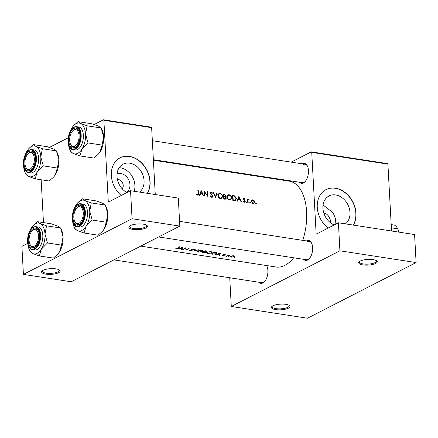 <?xml version="1.0" encoding="UTF-8"?>
<svg xmlns="http://www.w3.org/2000/svg" width="438" height="438" viewBox="0 0 438 438"><rect width="100%" height="100%" fill="white"/><g stroke="black" fill="none" stroke-linecap="round" stroke-linejoin="round"><path stroke-width="0.66" d="M130.404 225.603A9.302 2.847 -3.1 0 1 139.268 223.911A9.302 2.847 -3.1 0 1 146.894 225.406A9.302 2.847 -3.1 0 1 145.892 227.995A9.302 2.847 -3.1 0 1 134.127 229.567A9.302 2.847 -3.1 0 1 129.303 226.364A9.302 2.847 -3.1 0 1 130.404 225.603M129.73 226.008A8.53 2.612 176.9 0 0 129.593 226.523A8.53 2.612 176.9 0 0 135.72 228.691A8.53 2.612 176.9 0 0 145.208 227.158A8.53 2.612 176.9 0 0 146.626 225.603A8.53 2.612 176.9 0 0 146.434 225.099M43.148 270.306A9.302 2.847 -3.1 0 1 52.012 268.62A9.302 2.847 -3.1 0 1 59.639 270.115A9.302 2.847 -3.1 0 1 58.643 272.699A9.302 2.847 -3.1 0 1 46.871 274.27A9.302 2.847 -3.1 0 1 42.048 271.067A9.302 2.847 -3.1 0 1 43.148 270.306M42.475 270.711A8.53 2.612 176.9 0 0 42.338 271.226A8.53 2.612 176.9 0 0 48.465 273.394A8.53 2.612 176.9 0 0 57.953 271.861A8.53 2.612 176.9 0 0 59.371 270.306A8.53 2.612 176.9 0 0 59.179 269.808M360.217 261.064A9.302 2.847 -3.1 0 1 369.081 259.373A9.302 2.847 -3.1 0 1 376.713 260.867A9.302 2.847 -3.1 0 1 375.711 263.457A9.302 2.847 -3.1 0 1 363.94 265.028A9.302 2.847 -3.1 0 1 359.116 261.82A9.302 2.847 -3.1 0 1 360.217 261.064M359.543 261.47A8.53 2.612 176.9 0 0 359.406 261.984A8.53 2.612 176.9 0 0 365.538 264.152A8.53 2.612 176.9 0 0 375.027 262.619A8.53 2.612 176.9 0 0 376.439 261.064A8.53 2.612 176.9 0 0 376.253 260.561M272.967 305.768A9.302 2.847 -3.1 0 1 281.831 304.082A9.302 2.847 -3.1 0 1 289.458 305.576A9.302 2.847 -3.1 0 1 288.456 308.16A9.302 2.847 -3.1 0 1 276.685 309.732A9.302 2.847 -3.1 0 1 271.861 306.529A9.302 2.847 -3.1 0 1 272.967 305.768M272.288 306.173A8.53 2.612 176.9 0 0 272.157 306.688A8.53 2.612 176.9 0 0 278.283 308.856A8.53 2.612 176.9 0 0 287.771 307.323A8.53 2.612 176.9 0 0 289.19 305.768A8.53 2.612 176.9 0 0 288.998 305.27M117.056 173.968A10.298 8.081 -117.1 0 1 120.855 173.519A10.298 8.081 -117.1 0 1 129.467 181.836A10.298 8.081 -117.1 0 1 126.434 192.271M122.153 188.756A5.426 4.26 62.9 0 0 122.744 183.298A5.426 4.26 62.9 0 0 118.419 179.52A5.426 4.26 62.9 0 0 117.411 179.498M139.492 192.101A16.255 12.757 62.9 0 0 143.067 175.583A16.255 12.757 62.9 0 0 129.697 163.166A16.255 12.757 62.9 0 0 123.127 164.151A16.255 12.757 62.9 0 0 117.143 177.981A16.255 12.757 62.9 0 0 126.949 192.561M134.159 191.28A16.255 12.757 62.9 0 0 120.549 167.858A16.255 12.757 62.9 0 0 119.18 167.727M147.458 193.333A23.263 18.254 62.9 0 0 147.234 170.76A23.263 18.254 62.9 0 0 129.511 156.415A23.263 18.254 62.9 0 0 120.1 157.828A23.263 18.254 62.9 0 0 121.222 195.496M147.349 193.317A23.263 18.254 62.9 0 0 147.031 170.782A23.263 18.254 62.9 0 0 129.341 156.503A23.263 18.254 62.9 0 0 120.017 157.872M345.423 223.878A16.255 12.757 62.9 0 0 348.998 207.36A16.255 12.757 62.9 0 0 335.628 194.943A16.255 12.757 62.9 0 0 329.058 195.928A16.255 12.757 62.9 0 0 323.195 210.53A16.255 12.757 62.9 0 0 334.189 224.957M353.389 225.105A23.263 18.254 62.9 0 0 353.165 202.537A23.263 18.254 62.9 0 0 335.442 188.192A23.263 18.254 62.9 0 0 326.031 189.599A23.263 18.254 62.9 0 0 317.271 207.322A23.263 18.254 62.9 0 0 328.122 228.067M353.28 225.088A23.263 18.254 62.9 0 0 352.962 202.559A23.263 18.254 62.9 0 0 335.267 188.28A23.263 18.254 62.9 0 0 325.943 189.643M306.425 240.927A10.079 5.431 98.8 0 1 306.551 240.862A10.079 5.431 98.8 0 1 311.686 243.314A10.079 5.431 98.8 0 1 309.321 258.628A10.079 5.431 98.8 0 1 307.585 260.024A10.079 5.431 98.8 0 1 303.583 259.318M158.644 236.958L306.293 259.739A9.307 5.015 -81.2 0 0 308.193 259.389A9.307 5.015 -81.2 0 0 309.562 258.349M311.829 243.654A9.307 5.015 -81.2 0 0 309.135 241.349A9.307 5.015 -81.2 0 0 307.235 241.699M266.594 265.548A10.079 5.431 98.8 0 1 266.945 266.238A10.079 5.431 98.8 0 1 264.579 281.552A10.079 5.431 98.8 0 1 262.849 282.948A10.079 5.431 98.8 0 1 258.847 282.242M113.907 259.876L261.557 282.663A9.307 5.015 -81.2 0 0 263.452 282.307A9.307 5.015 -81.2 0 0 264.82 281.273M267.087 266.578A9.307 5.015 -81.2 0 0 266.413 265.521M302.247 163.828A10.079 5.431 98.8 0 1 302.373 163.757A10.079 5.431 98.8 0 1 307.509 166.216A10.079 5.431 98.8 0 1 305.144 181.529A10.079 5.431 98.8 0 1 303.414 182.925A10.079 5.431 98.8 0 1 299.411 182.219M153.371 159.684L302.121 182.635A9.307 5.015 -81.2 0 0 304.016 182.285A9.307 5.015 -81.2 0 0 305.385 181.25M307.651 166.555A9.307 5.015 -81.2 0 0 304.957 164.245A9.307 5.015 -81.2 0 0 303.058 164.595M323.08 204.989L333.083 212.753L335.453 218.463L335.097 224.491M293.674 257.79A43.422 23.4 98.8 0 1 284.886 265.368A43.422 23.4 98.8 0 1 276.028 267.005L140.74 246.129M234.286 257.588L234.916 257.517L234.275 257.352M230.749 256.246L230.897 257.035L231.335 257.133L234.166 256.772L234.489 256.225L233.591 255.792L231.97 255.836L230.404 256.652M228.439 256.684L229.063 256.613L228.422 256.449M226.479 256.356L226.068 256.29A43.422 23.4 98.8 0 0 228.247 254.998L228.652 255.064A43.422 23.4 -81.2 0 1 228.335 255.272L229.775 255.266L227.213 255.962A43.422 23.4 -81.2 0 1 226.479 256.356L226.462 256.088M224.847 256.131L225.471 256.06L224.831 255.896M222.63 255.787L224.229 255.6L223.96 254.763L225.488 254.796L224.951 254.456L223.544 254.702L223.813 255.546L222.619 255.573M219.695 255.31L219.257 255.239L219.547 254.615L217.5 254.297L215.408 254.648L220.533 253.12L219.695 255.31L219.646 254.379M212.523 254.204L211.121 253.985A43.422 23.4 98.8 0 0 214.1 252.129L216.339 252.567L216.815 253.065L216.284 253.733L212.512 253.991M207.754 253.52L211.691 252.994L212.173 252.354L210.842 251.56L206.928 252.272L206.451 252.841L207.059 253.361L207.738 253.301M203.298 252.573L202.088 252.595A43.422 23.4 98.8 0 0 205.061 250.733L205.942 250.87L206.643 251.615L206.873 251.292M198.715 252.124L202.652 251.598L203.133 250.958L201.809 250.164L197.888 250.875L197.418 251.45L198.02 251.965L198.704 251.905M193.859 251.324L194.866 249.162L195.299 249.227L194.467 250.979L198.748 249.759L193.853 251.226M192.008 249.852L191.713 249.2L193.804 249.37L193.103 248.822L191.296 249.145L191.094 249.49L191.641 250.47L190.251 250.613L189.221 250.207L189.468 250.645L190.574 250.815L192.266 250.229M186.21 250.142L185.482 248.264A43.422 23.4 -81.2 0 1 183.139 249.671L182.734 249.605A43.422 23.4 98.8 0 0 185.712 247.749L186.446 249.737A43.422 23.4 98.8 0 0 188.783 248.22L189.189 248.286A43.422 23.4 -81.2 0 1 186.21 250.142L186.145 248.861M182.038 249.501L181.6 249.43L181.89 248.8L179.843 248.488L177.751 248.839L182.876 247.311L182.038 249.501L181.989 248.57M175.813 248.587L177.916 248.182A43.422 23.4 -81.2 0 0 179.919 246.857L179.514 246.791A43.422 23.4 98.8 0 1 177.538 248.1L175.797 248.324M153.399 160.209L289.272 181.173A43.422 23.4 98.8 0 1 302.729 240.358M189.221 250.207L189.468 250.645M191.773 250.284L191.734 249.611L191.641 250.47M191.63 249.501L191.702 248.948M203.309 252.781L205.597 252.54L205.493 251.949L206.643 251.615L206.616 251.029M223.911 255.431L223.884 254.921L223.813 255.546M223.878 254.883L223.949 254.533M197.615 195.134C198.43 195.085 198.743 194.543 198.551 193.497A43.422 23.4 -81.2 0 0 198.19 190.097L197.784 190.037A43.422 23.4 98.8 0 1 198.14 193.382L197.604 194.609L196.7 194.012L196.487 194.368L198.14 195.069M197.133 194.948L197.883 194.565L197.045 194.894M199.914 195.353L200.489 193.82L202.542 194.133L203.314 195.879L203.758 195.95L201.206 190.563L199.471 195.288L199.914 195.353M211.746 197.314L212.375 197.226L212.945 196.12L210.716 193.027L211.302 192.496L212.26 193.273L212.594 193.021L211.28 191.992L210.711 192.068L210.311 192.983L210.651 193.788L212.539 196.049L211.713 196.782L210.667 195.775L210.3 195.978L211.746 197.314M212.206 196.711L211.149 197.073M210.355 193.213L211.302 192.496M213.136 192.408L215.578 197.773L217.018 193.005L216.586 192.939L215.48 196.678L213.574 192.474L213.136 192.408M226.977 197.029C227.245 198.677 228.105 199.684 229.55 200.062L230.706 199.903L231.729 197.735C231.428 196.087 230.53 195.085 229.025 194.729L227.924 194.883L226.977 197.029M232.375 195.375A43.422 23.4 98.8 0 1 232.841 200.434L235.54 200.549L236.367 198.518L234.741 195.912L232.375 195.375M244.388 202.285L245.291 201.349L243.807 199.323L244.19 198.896L244.798 199.372L245.039 199.098L244.141 198.447L243.402 199.279L244.886 201.305L244.344 201.819L243.665 201.321L243.418 201.628L244.869 202.225M244.886 201.305L243.856 202.066M243.468 198.786L243.736 198.496M243.446 199.509L244.19 198.896M246.2 202.137L246.605 202.624L246.955 202.252L246.238 201.929M246.605 202.624L246.955 202.252L246.408 202.537M248.028 199.482L248.685 199.148L247.946 199.629A43.422 23.4 -81.2 0 0 247.886 199.087L247.481 199.022A43.422 23.4 98.8 0 1 247.788 202.745L248.193 202.805A43.422 23.4 -81.2 0 0 248.111 201.546L248.078 200.281L249.052 199.328L248.319 199.202M247.59 200.051L248.658 199.586M255.644 203.593L256.044 204.081L256.4 203.714L255.995 203.227L255.683 203.385M256.044 204.081L256.4 203.714L255.852 203.993M251.253 201.436L253.093 203.626L253.93 203.522L254.67 201.962L254.1 200.577L252.781 199.777L251.587 200.193L251.253 201.436M251.965 199.881L251.587 200.193M249.797 202.69L250.197 203.183L250.547 202.81L250.142 202.323L249.83 202.482M250.197 203.183L250.547 202.81L249.999 203.09M237.571 201.168L238.146 199.629L240.199 199.947L240.971 201.694L241.415 201.759L238.863 196.372L237.128 201.097L237.571 201.168M223.336 193.979A43.422 23.4 98.8 0 1 223.802 199.044L225.816 199.137L226.375 197.998L225.395 196.563L225.805 195.572L224.218 194.116L223.336 193.979M217.938 195.633C218.206 197.281 219.066 198.294 220.517 198.666L221.666 198.507L222.69 196.339C222.394 194.691 221.491 193.689 219.986 193.339L218.885 193.486L217.938 195.633M203.988 190.995A43.422 23.4 98.8 0 1 204.453 196.054L204.858 196.12A43.422 23.4 -81.2 0 0 204.524 192.129L207.93 196.591A43.422 23.4 -81.2 0 0 207.459 191.532L207.054 191.466A43.422 23.4 98.8 0 1 207.453 195.436L203.988 190.995M94.165 124.512L103.401 119.777L151.17 127.151L151.641 127.666L155.26 194.538M151.641 127.666L103.866 120.297L108.301 202.115L130.54 190.722L132.057 218.732L23.417 274.391L71.186 281.765L179.826 226.101L132.057 218.732M41.15 179.766L43.471 222.608M49.428 147.431L68.262 137.784M130.54 190.722L178.31 198.091L179.826 226.101M103.866 120.297L103.401 119.777M23.417 274.391L21.9 246.38L27.797 243.364M291.221 162.126L311.27 151.855L387.444 163.609L387.909 164.124L391.534 230.99M387.909 164.124L311.736 152.369L316.165 234.193L338.41 222.794L339.926 250.804L231.286 306.469L307.46 318.223L416.1 262.559L339.926 250.804M262.192 176.996L262.975 176.596M338.41 222.794L414.583 234.549L416.1 262.559M230.821 277.916L229.769 278.459L231.286 306.469M311.736 152.369L311.27 151.855M251.401 200.484L252.781 199.777M253.75 200.757L254.1 200.577M254.264 202.17L254.67 201.962M252.825 200.226L254.264 201.902L253.717 203.073L253.065 203.166L251.658 201.502L252.217 200.308L252.825 200.226M252.523 203.446L253.065 203.166M251.286 201.694L251.658 201.502M247.508 199.279L247.886 199.087M247.569 199.821L247.946 199.629M248.554 199.586L249.052 199.328M247.629 200.511L248.078 200.281M244.711 199.268L245.039 199.098M243.599 199.859L243.955 199.679M244.743 200.927L245.094 200.746M244.837 201.584L245.291 201.349M237.571 199.925L238.146 199.629M238.951 197.341L239.942 199.389L238.327 199.142L238.951 197.341L238.387 197.631M239.17 199.788L239.942 199.389M237.752 199.432L238.327 199.142M234.171 196.208L234.741 195.912M235.972 198.721L236.367 198.518M234.604 200.38L234.494 200.686M233.213 199.969A43.422 23.4 -81.2 0 0 232.846 195.945L234.565 196.35L235.962 198.452L235.02 200.122L232.824 200.171M232.469 196.136L232.846 195.945M234.111 200.631L235.31 200.018L234.04 200.62M227.278 195.485L229.025 194.729M227.514 195.507L227.798 195.567M231.33 197.938L231.729 197.735M229.923 199.69L229.731 200.078M229.112 195.244C230.328 195.529 231.067 196.339 231.319 197.669L230.519 199.383L229.507 199.531C228.324 199.241 227.618 198.425 227.382 197.089L228.165 195.381L229.112 195.244M228.871 199.854L229.507 199.531M227.01 197.281L227.382 197.089M225.384 195.786L225.805 195.572M224.875 196.826L225.395 196.563M225.942 198.217L226.375 197.998M223.807 194.554L225.4 195.518L225.088 196.175L223.982 196.158A43.422 23.4 -81.2 0 0 223.807 194.554L223.429 194.746M223.621 196.531L224.256 196.202M223.604 196.355L223.982 196.158M224.032 196.678L225.154 196.908L225.97 197.932L225.614 198.628L224.179 198.578A43.422 23.4 -81.2 0 0 224.032 196.678L223.648 196.876M223.971 199.066L224.754 198.666M223.785 198.775L224.179 198.578M218.244 194.089L219.986 193.339M218.474 194.111L218.759 194.171M222.296 196.542L222.69 196.339M220.883 198.294L220.692 198.688M220.073 193.848C221.289 194.138 222.028 194.943 222.285 196.279L221.486 197.987L220.467 198.135C219.285 197.845 218.578 197.029 218.348 195.693L219.126 193.985L220.073 193.848M219.832 198.463L220.467 198.135M217.971 195.885L218.348 195.693M213.251 192.638L213.574 192.474M215.146 196.848L215.48 196.678M216.492 193.273L217.018 193.005M210.366 192.463L211.28 191.992M212.216 193.213L212.594 193.021M210.738 193.897L211.083 193.722M211.368 194.51L211.746 194.319M212.507 196.344L212.945 196.12M207.136 195.6L207.453 195.436M207.086 191.718L207.459 191.532M204.146 192.32L204.524 192.129M199.914 194.111L200.489 193.82M201.294 191.532L202.285 193.58L200.67 193.328L201.294 191.532L200.73 191.817M201.513 193.974L202.285 193.58M200.095 193.623L200.67 193.328M197.817 190.289L198.19 190.097M196.837 194.729L197.303 194.488M234.122 255.929L234.166 256.772M233.323 255.967L233.761 256.712L231.603 256.991L231.154 256.312L233.312 255.759M233.996 255.88L233.761 256.712M230.892 256.63L231.138 256.06M228.012 255.157L228.028 255.524M225.006 254.467L225.028 254.872M224.207 255.162L224.229 255.6M223.604 254.67L223.632 255.201M219.98 253.536L219.641 254.401L218.025 254.149L219.964 253.323M216.262 253.301L216.284 253.733M211.839 253.887A43.422 23.4 -81.2 0 0 214.204 252.414L215.825 252.737L216.29 253.153L215.879 253.673L213.722 254.128L211.822 253.613M214.187 252.14L214.204 252.414M215.808 252.414L215.825 252.737M211.663 252.463L211.691 252.994M210.563 251.784L211.663 252.43L211.286 252.934L208.045 253.356L206.96 252.786L207.333 252.332L210.547 251.521M205.165 251.018L206.232 251.554L204.212 251.664A43.422 23.4 -81.2 0 0 205.165 251.018L205.148 250.75M204.196 251.346L204.212 251.664M203.905 251.855L204.989 252.047L205.192 252.48L202.799 252.496A43.422 23.4 -81.2 0 0 203.905 251.855L203.889 251.543M204.973 251.768L205.192 252.48M202.783 252.217L202.799 252.496M202.624 251.073L202.652 251.598M201.524 250.388L202.624 251.034L202.246 251.538L199.005 251.959L197.921 251.396L198.294 250.936L201.507 250.125M194.417 250.153L194.467 250.979M193.224 248.844L193.257 249.441M186.035 248.521L186.117 250.131M185.466 247.93L185.482 248.264M182.323 247.727L181.984 248.587L180.368 248.341L182.307 247.514M330.975 223.139A17.06 9.193 -81.2 0 0 324.372 213.268A17.06 9.193 -81.2 0 0 323.868 213.213M79.07 135.671A8.53 4.599 -81.2 0 0 72.462 131.154A8.53 4.599 -81.2 0 0 69.664 140.489A8.53 4.599 -81.2 0 0 70.463 144.107A8.53 4.599 -81.2 0 0 75.966 145.328A8.53 4.599 -81.2 0 0 79.07 135.671M72.462 131.154L72.932 130.623A9.307 5.015 98.8 0 1 76.431 128.98A9.307 5.015 98.8 0 1 79.125 131.291A9.307 5.015 -81.2 0 0 76.431 128.98A9.307 5.015 -81.2 0 0 74.531 129.336A9.307 5.015 -81.2 0 0 72.697 130.902M70.611 144.42A9.307 5.015 -81.2 0 0 73.595 147.376A9.307 5.015 -81.2 0 0 75.489 147.026A9.307 5.015 -81.2 0 0 76.858 145.985A9.307 5.015 98.8 0 1 73.595 147.376A9.307 5.015 98.8 0 1 70.753 144.759L70.463 144.107M70.272 131.165A15.604 8.41 -81.2 0 1 71.947 127.836A15.604 8.41 98.8 0 1 73.464 125.805A15.604 8.41 98.8 0 1 76.146 123.642A15.604 8.41 98.8 0 1 80.559 123.423L78.03 121.66L73.464 125.805M73.847 128.498A10.079 5.431 98.8 0 1 78.982 130.951A10.079 5.431 98.8 0 1 76.623 146.265A10.079 5.431 98.8 0 1 74.887 147.661A10.079 5.431 98.8 0 1 68.804 140.926A10.079 5.431 98.8 0 1 73.847 128.498M72.982 149.632L75.177 149.971A11.629 6.269 -81.2 0 0 77.548 149.533A11.629 6.269 -81.2 0 0 83.368 137.291A11.629 6.269 -81.2 0 0 78.725 126.982L76.53 126.642A11.629 6.269 98.8 0 1 81.172 136.952A11.629 6.269 98.8 0 1 75.352 149.194A11.629 6.269 98.8 0 1 72.982 149.632C66.275 149.637 66.773 130.113 73.967 127.113L76.53 126.642A11.629 6.269 98.8 0 0 74.153 127.08M102.087 145.109L100.023 151.909A15.604 8.41 98.8 0 0 103.631 136.859A15.604 8.41 98.8 0 0 102.169 130.234L101.162 127.984L103.631 136.859L102.087 145.109L88.033 142.941L85.558 134.066L87.102 125.81L101.162 127.984L98.632 126.215L92.089 123.828L78.03 121.66M87.102 125.81L80.559 123.423A15.604 8.41 98.8 0 1 85.558 134.066A15.604 8.41 98.8 0 1 81.95 149.123L88.033 142.941M79.886 155.917L81.95 149.123A15.604 8.41 98.8 0 1 73.343 153.53L79.886 155.917L93.94 158.085L98.315 154.16L100.023 151.909A15.604 8.41 98.8 0 1 98.512 153.941A15.604 8.41 98.8 0 1 98.413 154.05M69.801 149.511L70.814 151.762L73.343 153.53A15.604 8.41 98.8 0 1 69.801 149.511A15.604 8.41 98.8 0 1 68.377 143.434M34.334 158.589A8.53 4.599 -81.2 0 0 27.72 154.072A8.53 4.599 -81.2 0 0 24.922 163.412A8.53 4.599 -81.2 0 0 25.722 167.031A8.53 4.599 -81.2 0 0 31.229 168.252A8.53 4.599 -81.2 0 0 34.334 158.589M27.72 154.072L28.196 153.541A9.307 5.015 98.8 0 1 31.695 151.904A9.307 5.015 98.8 0 1 34.388 154.214A9.307 5.015 -81.2 0 0 31.695 151.904A9.307 5.015 -81.2 0 0 29.795 152.254A9.307 5.015 -81.2 0 0 27.955 153.826M25.869 167.338A9.307 5.015 -81.2 0 0 28.853 170.294A9.307 5.015 -81.2 0 0 30.753 169.944A9.307 5.015 -81.2 0 0 32.122 168.909A9.307 5.015 98.8 0 1 28.853 170.294A9.307 5.015 98.8 0 1 26.012 167.677L25.722 167.031M33.293 144.578L47.348 146.746L53.896 149.134L56.42 150.902L42.366 148.734L35.817 146.347L33.293 144.578L28.722 148.723A15.604 8.41 98.8 0 1 35.817 146.347A15.604 8.41 98.8 0 1 40.816 156.99L42.366 148.734M37.208 172.041A15.604 8.41 98.8 0 1 33.014 176.235A15.604 8.41 98.8 0 1 28.601 176.454L35.15 178.841L37.208 172.041L43.291 165.865L40.816 156.99A15.604 8.41 -81.2 0 1 37.208 172.041M30.145 170.585A10.079 5.431 98.8 0 1 24.068 163.85A10.079 5.431 98.8 0 1 29.111 151.417A10.079 5.431 98.8 0 1 34.246 153.875A10.079 5.431 98.8 0 1 31.881 169.188A10.079 5.431 98.8 0 1 30.145 170.585M32.812 172.457A11.629 6.269 -81.2 0 0 38.626 160.215A11.629 6.269 -81.2 0 0 33.983 149.905L31.788 149.566A11.629 6.269 98.8 0 1 36.431 159.875A11.629 6.269 98.8 0 1 30.616 172.118A11.629 6.269 98.8 0 1 28.24 172.556L30.436 172.895A11.629 6.269 -81.2 0 0 32.812 172.457M53.677 176.974A15.604 8.41 98.8 0 0 53.775 176.864A15.604 8.41 98.8 0 0 55.287 174.833A15.604 8.41 98.8 0 0 58.895 159.777A15.604 8.41 98.8 0 0 57.433 153.152L56.42 150.902L58.895 159.777L57.351 168.033L55.287 174.833L53.578 177.083L49.204 181.009L35.15 178.841M57.351 168.033L43.291 165.865M25.065 172.435L26.077 174.685L28.601 176.454A15.604 8.41 98.8 0 1 25.065 172.435A15.604 8.41 98.8 0 1 23.636 166.358M25.53 154.088A15.604 8.41 98.8 0 1 27.211 150.76A15.604 8.41 98.8 0 1 28.722 148.723M37.465 221.683L51.525 223.851L58.068 226.238L60.597 228.006L46.543 225.833L39.995 223.446L37.465 221.683L32.899 225.827A15.604 8.41 98.8 0 1 39.995 223.446A15.604 8.41 98.8 0 1 44.994 234.089L46.543 225.833M41.386 249.145A15.604 8.41 98.8 0 1 37.192 253.334A15.604 8.41 98.8 0 1 32.779 253.553L39.321 255.94L41.386 249.145L47.468 242.964L44.994 234.089A15.604 8.41 -81.2 0 1 41.386 249.145M34.323 247.684A10.079 5.431 98.8 0 1 28.246 240.949A10.079 5.431 98.8 0 1 33.283 228.521A10.079 5.431 98.8 0 1 38.418 230.974A10.079 5.431 98.8 0 1 36.058 246.287A10.079 5.431 98.8 0 1 34.323 247.684M31.897 231.176A8.53 4.599 -81.2 0 0 29.1 240.511A8.53 4.599 -81.2 0 0 29.899 244.136A8.53 4.599 -81.2 0 0 35.401 245.351A8.53 4.599 -81.2 0 0 38.511 235.693A8.53 4.599 -81.2 0 0 31.897 231.176L32.368 230.645A9.307 5.015 98.8 0 1 35.867 229.008A9.307 5.015 98.8 0 1 38.56 231.313A9.307 5.015 -81.2 0 0 35.867 229.008A9.307 5.015 -81.2 0 0 33.972 229.359A9.307 5.015 -81.2 0 0 32.133 230.925M30.047 244.442A9.307 5.015 -81.2 0 0 33.031 247.399A9.307 5.015 -81.2 0 0 34.93 247.048A9.307 5.015 -81.2 0 0 36.294 246.008A9.307 5.015 98.8 0 1 33.031 247.399A9.307 5.015 98.8 0 1 30.189 244.782L29.899 244.136M36.984 249.556A11.629 6.269 -81.2 0 0 42.804 237.314A11.629 6.269 -81.2 0 0 38.161 227.004L35.965 226.665A11.629 6.269 98.8 0 1 40.608 236.974A11.629 6.269 98.8 0 1 34.788 249.217A11.629 6.269 98.8 0 1 32.417 249.66L34.613 249.994A11.629 6.269 -81.2 0 0 36.984 249.556M57.849 254.078A15.604 8.41 98.8 0 0 57.947 253.963A15.604 8.41 98.8 0 0 59.464 251.932A15.604 8.41 98.8 0 0 63.072 236.881A15.604 8.41 98.8 0 0 61.61 230.257L60.597 228.006L63.072 236.881L61.523 245.132L59.464 251.932L57.756 254.188L53.381 258.108L39.321 255.94M61.523 245.132L47.468 242.964M29.242 249.534L30.249 251.784L32.779 253.553A15.604 8.41 98.8 0 1 29.242 249.534A15.604 8.41 98.8 0 1 27.813 243.457M29.707 231.193A15.604 8.41 98.8 0 1 31.388 227.859A15.604 8.41 98.8 0 1 32.899 225.827M74.444 208.269A15.604 8.41 -81.2 0 1 76.124 204.935A15.604 8.41 98.8 0 1 77.636 202.904A15.604 8.41 98.8 0 1 80.324 200.746A15.604 8.41 98.8 0 1 84.731 200.527L82.207 198.759L77.636 202.904M78.024 205.597A10.079 5.431 98.8 0 1 83.16 208.055A10.079 5.431 98.8 0 1 80.795 223.369A10.079 5.431 98.8 0 1 79.064 224.765A10.079 5.431 98.8 0 1 72.982 218.031A10.079 5.431 98.8 0 1 78.024 205.597M79.667 224.125A9.307 5.015 -81.2 0 0 81.035 223.09A9.307 5.015 98.8 0 1 77.767 224.475A9.307 5.015 -81.2 0 0 79.667 224.125M76.639 208.253A8.53 4.599 -81.2 0 0 73.836 217.593A8.53 4.599 -81.2 0 0 74.635 221.212A8.53 4.599 -81.2 0 0 80.143 222.433A8.53 4.599 -81.2 0 0 83.247 212.769A8.53 4.599 -81.2 0 0 76.639 208.253L77.11 207.721A9.307 5.015 98.8 0 1 80.608 206.084A9.307 5.015 98.8 0 1 83.302 208.389A9.307 5.015 -81.2 0 0 80.608 206.084A9.307 5.015 -81.2 0 0 78.709 206.435A9.307 5.015 -81.2 0 0 76.869 208.006M77.159 226.736L79.349 227.076A11.629 6.269 -81.2 0 0 81.725 226.638A11.629 6.269 -81.2 0 0 87.54 214.396A11.629 6.269 -81.2 0 0 82.897 204.086L80.701 203.747A11.629 6.269 98.8 0 1 85.344 214.056A11.629 6.269 98.8 0 1 79.53 226.298A11.629 6.269 98.8 0 1 77.159 226.736C70.452 226.736 70.951 207.212 78.145 204.212L80.701 203.747A11.629 6.269 98.8 0 0 78.331 204.185M106.264 222.214L104.2 229.008A15.604 8.41 98.8 0 0 107.808 213.958A15.604 8.41 98.8 0 0 106.346 207.333L105.334 205.083L107.808 213.958L106.264 222.214L92.21 220.046L89.735 211.171L91.279 202.914L105.334 205.083L102.81 203.314L96.261 200.927L82.207 198.759M91.279 202.914L84.731 200.527A15.604 8.41 98.8 0 1 89.735 211.171A15.604 8.41 98.8 0 1 86.127 226.222L92.21 220.046M84.063 233.021L86.127 226.222A15.604 8.41 98.8 0 1 77.515 230.634L84.063 233.021L98.117 235.19L102.492 231.264L104.2 229.008A15.604 8.41 98.8 0 1 102.689 231.045A15.604 8.41 98.8 0 1 102.591 231.154M73.978 226.616L74.991 228.866L77.515 230.634A15.604 8.41 98.8 0 1 73.978 226.616A15.604 8.41 98.8 0 1 72.555 220.538M74.783 221.519A9.307 5.015 -81.2 0 0 77.767 224.475A9.307 5.015 98.8 0 1 74.925 221.858L74.635 221.212M391.183 224.595L394.364 225.088A16.283 8.776 -81.2 0 1 397.726 228.806L398.454 230.454L398.542 232.074M391.358 227.826L397.726 228.806M398.142 229.726A15.511 8.355 98.8 0 1 398.202 229.862A15.511 8.355 98.8 0 1 398.454 230.454M247.727 201.743L248.111 201.546M244.054 200.341L244.459 200.133M232.447 195.945L233.284 195.512M232.95 200.451L233.733 200.051M223.407 194.532L224.218 194.116M198.157 193.695L198.551 193.497M227.196 255.672L227.213 255.962M214.505 252.189L214.521 252.463M204.146 251.374L204.179 251.894M191.39 249.085L191.433 249.863M177.899 247.886L177.916 248.182M73.792 127.463A11.164 6.017 -81.2 0 0 68.208 141.233A11.164 6.017 -81.2 0 0 74.942 148.696A11.164 6.017 -81.2 0 0 80.526 134.926A11.164 6.017 -81.2 0 0 73.792 127.463M29.417 150.004A11.629 6.269 98.8 0 1 31.788 149.566L29.231 150.031C22.891 152.889 20.504 170.82 28.24 172.556M30.206 171.614A11.164 6.017 -81.2 0 0 35.785 157.844A11.164 6.017 -81.2 0 0 29.056 150.387A11.164 6.017 -81.2 0 0 23.471 164.157A11.164 6.017 -81.2 0 0 30.206 171.614M33.595 227.108A11.629 6.269 98.8 0 1 35.965 226.665L33.403 227.136C27.068 229.988 24.681 247.919 32.417 249.66M34.378 248.718A11.164 6.017 -81.2 0 0 39.962 234.949A11.164 6.017 -81.2 0 0 33.228 227.486A11.164 6.017 -81.2 0 0 27.643 241.256A11.164 6.017 -81.2 0 0 34.378 248.718M77.969 204.568A11.164 6.017 -81.2 0 0 72.385 218.338A11.164 6.017 -81.2 0 0 79.119 225.794A11.164 6.017 -81.2 0 0 84.704 212.025A11.164 6.017 -81.2 0 0 77.969 204.568M253.717 203.073L252.781 203.555M252.217 200.308L251.297 200.779M243.993 198.923L243.402 199.224M244.639 201.776L243.955 202.132M230.519 199.383L229.298 200.007M228.165 195.381L226.594 196.186M225.088 196.175L224.086 196.689M225.614 198.628L224.574 199.159M221.486 197.987L219.777 198.863M219.126 193.985L217.56 194.79M212.189 196.722L211.313 197.171M210.941 192.539L210.306 192.862M230.892 256.613L230.87 256.181M216.29 253.153L216.257 252.54M211.663 252.43L211.625 251.762M206.96 252.786L206.933 252.266M206.364 251.379L206.342 250.947M205.345 252.283L205.318 251.779M202.624 251.034L202.586 250.372M197.921 251.396L197.894 250.875M191.581 249.386L191.565 249.003M304.957 164.245L152.342 140.697M324.372 213.268L323.857 213.186M398.202 229.862L398.043 229.496M179.569 221.354L309.135 241.349"/></g></svg>
